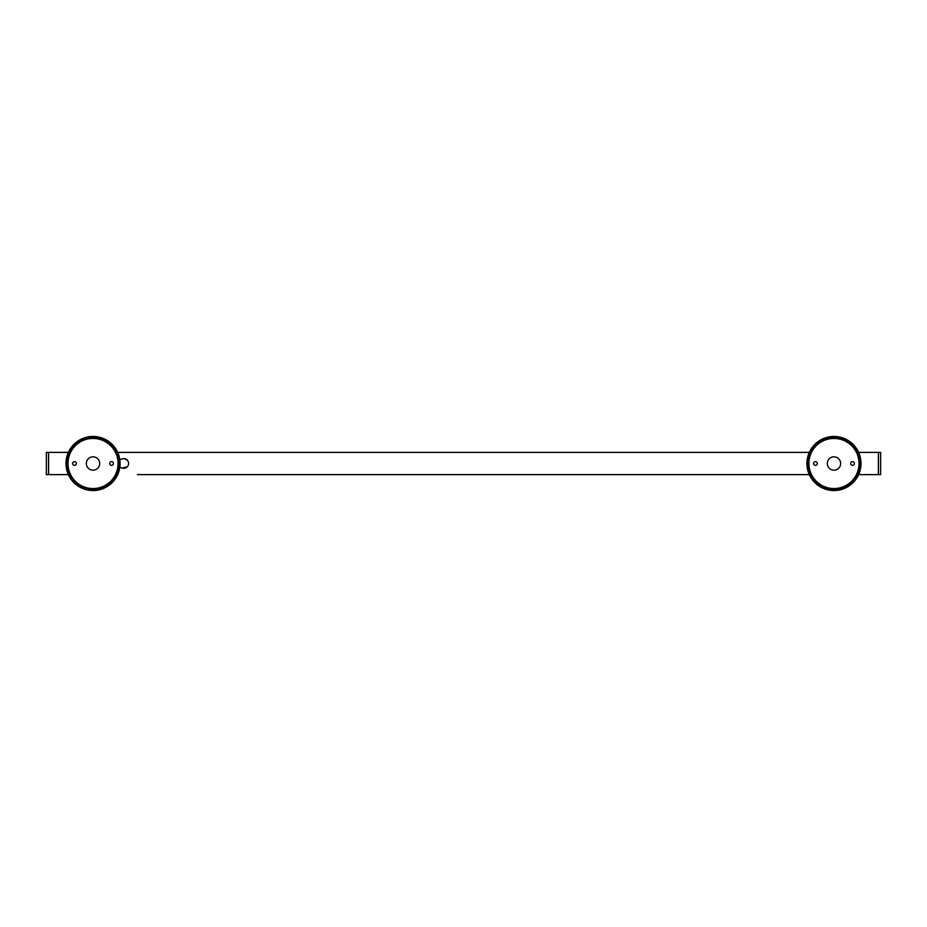 <?xml version="1.0" encoding="UTF-8"?>
<svg xmlns="http://www.w3.org/2000/svg" width="927" height="927" viewBox="0 0 927 927"><rect width="100%" height="100%" fill="white"/><g stroke="black" fill="none" stroke-linecap="round" stroke-linejoin="round"><path stroke-width="1.39" d="M127.474 466.594L122.434 468.123A4.82 4.82 0 0 0 128.598 463.5A4.82 4.82 0 0 0 122.434 458.877L124.647 458.761M124.681 458.772L127.474 460.418M128.459 462.388L128.598 463.5M48.61 474.612L68.378 474.612L48.61 474.612L48.61 452.388L68.378 452.388M117.683 452.388L809.317 452.388M858.622 452.388L878.39 452.388L878.39 474.612L858.622 474.612M137.451 474.612L809.317 474.612M123.558 458.691L124.288 458.714M137.52 474.612L789.48 474.612M48.54 452.388L48.54 474.612L46.35 474.612L46.35 452.388L48.54 452.388M878.46 474.612L878.46 452.388L880.65 452.388L880.65 474.612L878.46 474.612M122.434 458.877L119.803 459.641M119.803 467.359L122.434 468.123M111.553 461.646A1.854 1.854 0 0 1 113.152 464.427A1.854 1.854 0 0 1 109.954 464.427A1.854 1.854 0 0 1 111.553 461.646M74.508 461.646A1.854 1.854 0 0 1 76.107 464.427A1.854 1.854 0 0 1 72.897 464.427A1.854 1.854 0 0 1 74.508 461.646M93.024 436.455A27.045 27.045 0 0 1 116.454 477.023A27.045 27.045 0 0 1 69.606 477.023A27.045 27.045 0 0 1 93.024 436.455M93.024 437.185A26.315 26.315 0 0 1 119.34 463.5A26.315 26.315 0 0 1 93.024 489.815A26.315 26.315 0 0 1 66.721 463.5A26.315 26.315 0 0 1 93.024 437.185M93.024 456.837A6.663 6.663 0 0 1 98.807 466.837A6.663 6.663 0 0 1 87.254 466.837A6.663 6.663 0 0 1 93.024 456.837M852.492 461.646A1.854 1.854 0 0 1 854.103 464.427A1.854 1.854 0 0 1 850.893 464.427A1.854 1.854 0 0 1 852.492 461.646M815.447 461.646A1.854 1.854 0 0 1 817.046 464.427A1.854 1.854 0 0 1 813.848 464.427A1.854 1.854 0 0 1 815.447 461.646M833.976 436.455A27.045 27.045 0 0 1 857.394 477.023A27.045 27.045 0 0 1 810.546 477.023A27.045 27.045 0 0 1 833.976 436.455M833.976 437.185A26.315 26.315 0 0 1 860.279 463.5A26.315 26.315 0 0 1 833.976 489.815A26.315 26.315 0 0 1 807.66 463.5A26.315 26.315 0 0 1 833.976 437.185M833.976 456.837A6.663 6.663 0 0 1 839.746 466.837A6.663 6.663 0 0 1 828.193 466.837A6.663 6.663 0 0 1 833.976 456.837M93.024 438.448A25.052 25.052 0 0 0 71.333 476.026A25.052 25.052 0 0 0 114.728 476.026A25.052 25.052 0 0 0 93.024 438.448M93.024 489.282A25.782 25.782 0 0 1 67.242 463.5A25.782 25.782 0 0 1 93.024 437.718A25.782 25.782 0 0 1 118.818 463.5A25.782 25.782 0 0 1 93.024 489.282M833.976 438.448A25.052 25.052 0 0 0 812.272 476.026A25.052 25.052 0 0 0 855.667 476.026A25.052 25.052 0 0 0 833.976 438.448M833.976 489.282A25.782 25.782 0 0 1 808.182 463.5A25.782 25.782 0 0 1 833.976 437.718A25.782 25.782 0 0 1 859.758 463.5A25.782 25.782 0 0 1 833.976 489.282"/></g></svg>
